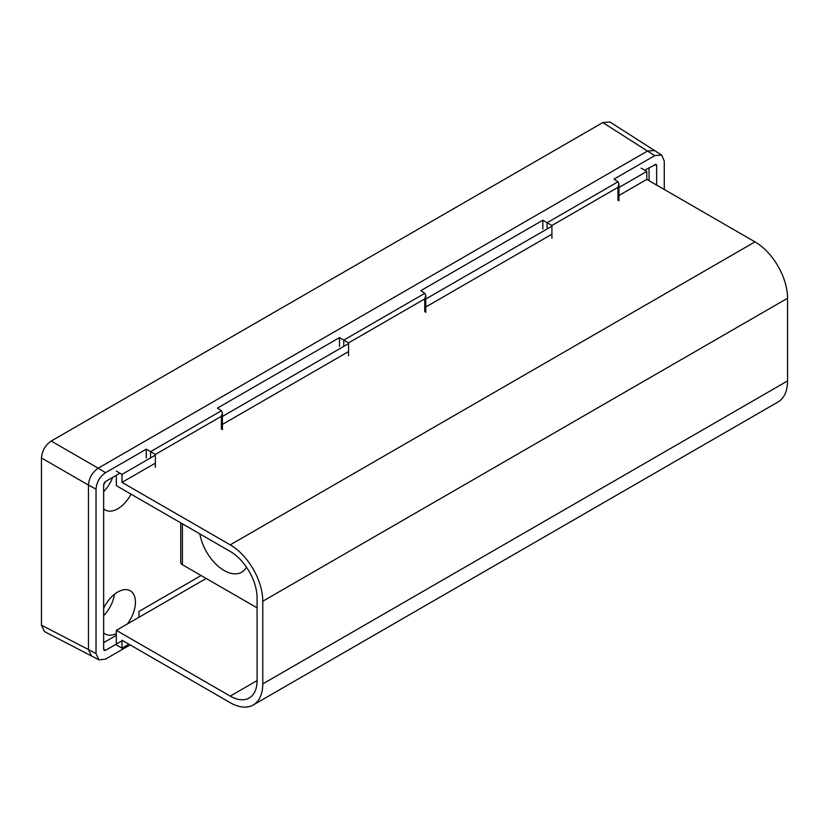 <?xml version="1.0" encoding="UTF-8"?>
<svg xmlns="http://www.w3.org/2000/svg" width="829" height="829" viewBox="0 0 829 829"><rect width="100%" height="100%" fill="white"/><g stroke="black" fill="none" stroke-linecap="round" stroke-linejoin="round"><path stroke-width="1.24" d="M127.345 623.999A24.963 14.414 120 0 0 130.091 590.683A24.963 14.414 120 0 0 117.77 592.01A24.963 14.414 120 0 0 103.656 608.279M103.656 615.688A24.466 14.124 120 0 0 114.464 594.269M103.656 508.788A24.963 14.414 120 0 0 105.128 509.918A24.963 14.414 120 0 0 117.77 508.768A24.963 14.414 120 0 0 131.034 494.167M103.656 491.68A24.466 14.124 120 0 0 112.62 477.411M664.267 189.499L664.267 161.085L661.656 155.033L654.765 155.603L614.02 179.126L618.03 181.779L618.962 183.955L617.947 187.364L551.927 225.478L542.829 220.224L542.829 229.032M656.651 185.095L656.651 165.489L656.071 164.256L644.703 170.214M542.829 220.224L420.831 290.658L424.842 293.311L425.764 295.497L424.759 298.896L348.563 342.885L339.476 337.631L217.478 408.075L221.478 410.718L222.41 412.904L221.395 416.303L155.375 454.427L146.287 449.173L146.287 457.981M339.476 337.631L339.476 346.439M119.925 473.193L105.542 481.504L103.656 484.758L103.656 649.221L104.174 650.423L105.542 650.309L122.018 640.786M146.287 449.173L105.542 472.696C99.76 476.675 96.599 482.167 96.029 489.162L96.029 653.625L98.983 659.863L105.542 659.107L130.143 644.9M103.656 632.796A24.963 14.414 120 0 0 105.128 633.926A24.963 14.414 120 0 0 116.329 633.543M104.703 482.209A24.963 14.414 120 0 0 103.729 484.115M201.126 575.533L138.961 611.429L138.961 617.284M103.656 642.641L116.329 635.325M649.066 180.722L649.066 167.696M602.838 122.557L609.916 121.977L654.527 150.505L647.449 151.075L602.838 122.557L51.211 441.038L98.216 468.178C92.288 472.261 89.035 477.898 88.454 485.079L41.45 457.94L41.45 625.17L88.454 649.542L91.501 655.967L44.486 631.594L41.45 625.17M41.45 457.94C42.072 450.789 45.326 445.152 51.211 441.038M199.862 533.907A35.098 20.259 -120 0 0 224.11 570.487A35.098 20.259 -120 0 0 241.664 572.228A35.098 20.259 -120 0 0 246.482 567.15M182.421 523.835L182.421 564.736L257.083 607.844M182.421 564.736A5.751 3.326 180 0 1 180.732 562.383L180.732 522.861M116.329 475.276L116.329 485.67L230.234 551.44A37.968 21.927 -120 0 1 257.083 597.937L257.083 680.609A37.968 21.927 60 0 1 249.218 697.997A37.968 21.927 60 0 1 230.234 696.111L116.329 630.351L116.329 644.071M155.375 455.142L122.018 474.395L116.329 471.11M787.55 380.925L262.772 683.904A46.02 26.569 60 0 1 253.249 704.971L778.016 401.992A46.02 26.569 60 0 0 787.55 380.925L787.55 298.253A46.02 26.569 -120 0 0 755.001 241.881L646.796 179.406L646.796 171.427L618.962 187.499M551.927 226.193L425.764 299.031M348.563 343.61L221.395 417.028M646.796 171.427L641.097 168.132M155.375 463.131L122.018 482.385L122.018 474.395M646.796 179.406L618.962 195.478M551.927 234.182L425.764 307.02M348.563 351.589L221.395 425.008M262.772 683.904L262.772 601.232A46.02 26.569 -120 0 0 230.234 544.86L122.018 482.385M253.249 704.971A46.02 26.569 60 0 1 230.234 702.691L122.018 640.216L122.018 648.205L116.329 644.91M128.941 644.206L122.018 648.205M206.203 578.466L116.329 630.351M96.029 489.162L88.454 485.079L88.454 649.542L96.029 653.625M654.765 155.603L647.449 151.075L98.216 468.178L105.542 472.696M150.577 457.909L150.577 451.65L221.478 410.718M343.776 346.377L343.776 340.118L424.842 293.311M547.13 228.97L547.13 222.711L618.03 181.779M105.542 650.309L103.656 649.148M656.651 165.489L654.703 164.443M348.563 342.885L348.563 355.703M424.759 311.714L424.759 298.896M155.375 454.427L155.375 467.245M221.395 429.132L221.395 416.303M551.927 225.478L551.927 238.296M617.947 200.183L617.947 187.364M257.083 680.609L230.234 696.111M755.001 241.881L230.234 544.86M787.55 298.253L262.772 601.232M661.656 155.033L654.516 150.495M98.983 659.863L91.48 655.957M222.41 429.712L222.41 412.904M425.764 295.497L425.764 312.305M618.962 200.763L618.962 183.955"/></g></svg>

